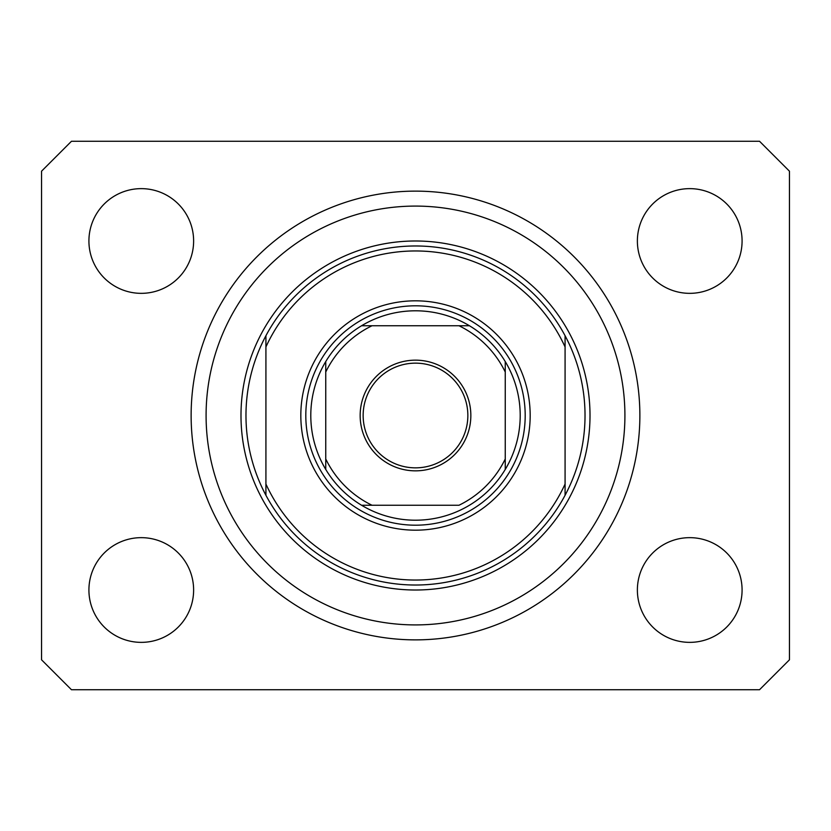 <?xml version="1.0" encoding="UTF-8"?>
<svg xmlns="http://www.w3.org/2000/svg" width="831" height="831" viewBox="0 0 831 831"><rect width="100%" height="100%" fill="white"/><g stroke="black" fill="none" stroke-linecap="round" stroke-linejoin="round"><path stroke-width="1.25" d="M191.13 415.5A224.37 224.37 0 0 0 415.5 639.87A224.37 224.37 0 0 0 639.87 415.5A224.37 224.37 0 0 0 415.5 191.13A224.37 224.37 0 0 0 191.13 415.5M88.917 590.01A52.353 52.353 0 0 0 141.27 642.363A52.353 52.353 0 0 0 193.623 590.01A52.353 52.353 0 0 0 141.27 537.657A52.353 52.353 0 0 0 88.917 590.01M637.377 590.01A52.353 52.353 0 0 0 689.73 642.363A52.353 52.353 0 0 0 742.083 590.01A52.353 52.353 0 0 0 689.73 537.657A52.353 52.353 0 0 0 637.377 590.01M637.377 240.99A52.353 52.353 0 0 0 689.73 293.343A52.353 52.353 0 0 0 742.083 240.99A52.353 52.353 0 0 0 689.73 188.637A52.353 52.353 0 0 0 637.377 240.99M88.917 240.99A52.353 52.353 0 0 0 141.27 293.343A52.353 52.353 0 0 0 193.623 240.99A52.353 52.353 0 0 0 141.27 188.637A52.353 52.353 0 0 0 88.917 240.99M71.466 689.73L759.534 689.73L789.45 659.814L789.45 171.186L759.534 141.27L71.466 141.27L41.55 171.186L41.55 659.814L71.466 689.73M530.178 415.5A114.678 114.678 0 0 1 415.5 530.178A114.678 114.678 0 0 1 300.822 415.5A114.678 114.678 0 0 1 415.5 300.822A114.678 114.678 0 0 1 530.178 415.5M624.912 415.5A209.412 209.412 0 0 0 415.5 206.088A209.412 209.412 0 0 0 206.088 415.5A209.412 209.412 0 0 0 415.5 624.912A209.412 209.412 0 0 0 624.912 415.5M585.024 415.5A169.524 169.524 0 0 0 565.08 335.724L565.08 346.953A164.538 164.538 0 0 0 265.92 346.953L265.92 484.047A164.538 164.538 0 0 0 565.08 484.047L565.08 495.276A169.524 169.524 0 0 0 585.024 415.5M265.92 335.724A169.524 169.524 0 0 0 415.5 585.024A169.524 169.524 0 0 0 565.08 495.276L565.08 335.724A169.524 169.524 0 0 0 265.92 335.724L265.92 346.953L265.92 335.724M265.92 484.047L265.92 495.276L265.92 484.047M470.845 415.5A55.345 55.345 0 0 1 415.5 470.845A55.345 55.345 0 0 1 360.155 415.5A55.345 55.345 0 0 1 415.5 360.155A55.345 55.345 0 0 1 470.845 415.5M363.147 415.5A52.353 52.353 0 0 0 415.5 467.853A52.353 52.353 0 0 0 467.853 415.5A52.353 52.353 0 0 0 415.5 363.147A52.353 52.353 0 0 0 363.147 415.5M520.206 415.5A104.706 104.706 0 0 0 505.248 361.568L505.248 372.028L505.248 361.568A104.706 104.706 0 0 0 361.568 325.752L372.028 325.752L361.568 325.752A104.706 104.706 0 0 0 325.752 469.432L325.752 458.972L325.752 469.432A104.706 104.706 0 0 0 361.568 505.248L458.972 505.248A99.72 99.72 0 0 0 505.248 458.972L505.248 372.028A99.72 99.72 0 0 0 458.972 325.752L372.028 325.752A99.72 99.72 0 0 0 325.752 372.028L325.752 458.972A99.72 99.72 0 0 0 372.028 505.248L361.568 505.248A104.706 104.706 0 0 0 505.248 469.432L505.248 458.972L505.248 469.432A104.706 104.706 0 0 0 520.206 415.5M305.808 415.5A109.692 109.692 0 0 1 415.5 305.808A109.692 109.692 0 0 1 525.192 415.5A109.692 109.692 0 0 1 415.5 525.192A109.692 109.692 0 0 1 305.808 415.5M325.752 361.568L325.752 372.028L325.752 361.568A104.706 104.706 0 0 1 361.568 325.752M469.432 325.752L458.972 325.752L469.432 325.752A104.706 104.706 0 0 1 505.248 361.568M590.01 415.5A174.51 174.51 0 0 1 415.5 590.01A174.51 174.51 0 0 1 240.99 415.5A174.51 174.51 0 0 1 415.5 240.99A174.51 174.51 0 0 1 590.01 415.5M505.248 469.432A104.706 104.706 0 0 1 469.432 505.248M361.568 505.248A104.706 104.706 0 0 1 325.752 469.432"/></g></svg>
